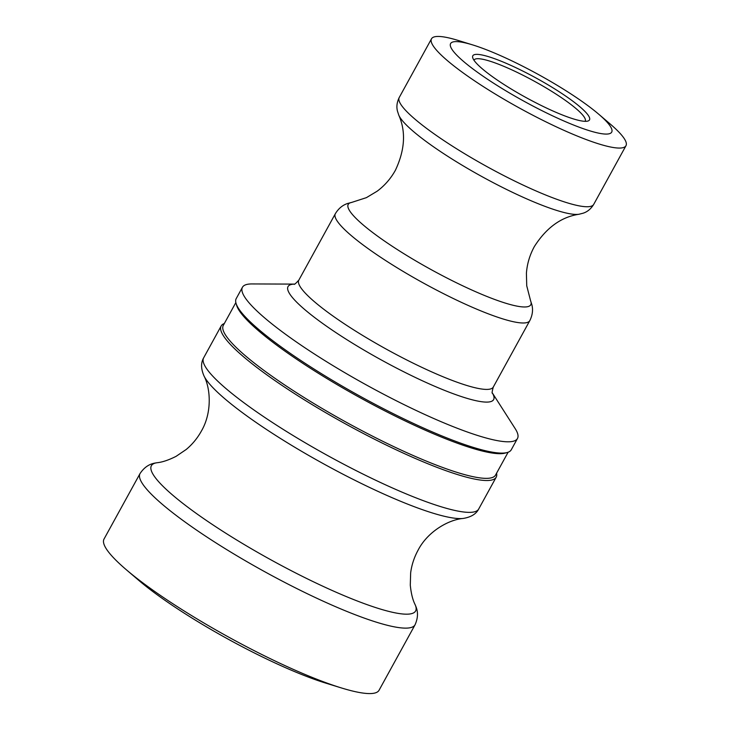 <?xml version="1.0" encoding="UTF-8"?>
<svg xmlns="http://www.w3.org/2000/svg" width="730" height="730" viewBox="0 0 730 730"><rect width="100%" height="100%" fill="white"/><g stroke="black" fill="none" stroke-linecap="round" stroke-linejoin="round"><path stroke-width="1.09" d="M508.107 452.244L495.561 475.057A155.344 25.632 -151.2 0 1 419.987 458.458A155.344 25.632 -151.2 0 1 282.118 383.232A155.344 25.632 -151.2 0 1 223.307 325.379L235.845 302.567M496.573 473.204A156.932 25.897 -151.2 0 1 496.199 477.183A156.932 25.897 -151.2 0 1 419.85 460.42A156.932 25.897 -151.2 0 1 280.576 384.436A156.932 25.897 -151.2 0 1 221.163 325.981A156.932 25.897 -151.2 0 1 224.32 323.527M507.231 452.518L505.133 453.093A155.344 25.632 -151.2 0 1 433.547 433.793A155.344 25.632 -151.2 0 1 236.712 305.532L236.073 303.443A156.932 25.897 28.8 0 0 434.916 433.018A156.932 25.897 28.8 0 0 507.231 452.518A156.932 25.897 28.8 0 0 511.265 449.789L517.479 438.474A156.932 25.897 -151.2 0 1 441.13 421.703A156.932 25.897 -151.2 0 1 301.864 345.719A156.932 25.897 -151.2 0 1 242.442 287.273A156.932 25.897 -151.2 0 1 251.959 283.943L294.318 284.098M242.442 287.273L236.228 298.579A156.932 25.897 28.8 0 0 236.073 303.443M492.367 392.977L515.197 428.656A156.932 25.897 -151.2 0 1 517.479 438.474M473.989 60.252A63.41 10.466 -151.2 0 1 474.089 60.042A63.41 10.466 -151.2 0 1 519.432 73.474A63.41 10.466 -151.2 0 1 579.666 111.854A63.41 10.466 -151.2 0 1 585.214 121.134A63.41 10.466 -151.2 0 1 585.086 121.326M583.681 110.175A66.576 10.986 28.8 0 0 515.626 67.571A66.576 10.986 28.8 0 0 472.757 57.834A66.576 10.986 28.8 0 0 525.865 97.473A66.576 10.986 28.8 0 0 587.787 121.08A66.576 10.986 28.8 0 0 583.681 110.175M495.323 53.381A91.934 15.175 28.8 0 0 472.794 44.95A91.934 15.175 28.8 0 0 465.904 63.428A91.934 15.175 28.8 0 0 567 122.321A91.934 15.175 28.8 0 0 598.646 114.145A91.934 15.175 28.8 0 0 495.323 53.381M598.646 114.145L610.189 123.99A110.96 18.314 -151.2 0 1 625.975 145.708A110.96 18.314 -151.2 0 1 571.991 133.855A110.96 18.314 -151.2 0 1 473.514 80.127A110.96 18.314 -151.2 0 1 431.503 38.8A110.96 18.314 -151.2 0 1 458.294 40.478L472.794 44.95M140.014 473.597L104.025 539.05A156.932 25.897 28.8 0 0 126.345 569.765A156.932 25.897 28.8 0 0 302.722 673.48A156.932 25.897 28.8 0 0 341.166 687.87A156.932 25.897 28.8 0 0 379.062 690.252L415.051 624.798C419.996 613.702 416 606.949 415.069 604.531A150.763 24.884 -151.2 0 1 271.505 560.156A150.763 24.884 -151.2 0 1 157.114 462.72C154.568 463.221 146.721 463.468 140.014 473.597A156.932 25.897 28.8 0 0 265.054 571.891A156.932 25.897 28.8 0 0 415.051 624.798M341.166 687.87L325.461 683.024A136.318 22.493 -151.2 0 1 292.064 670.523A136.318 22.493 -151.2 0 1 138.846 580.432L126.345 569.765M298.816 280.147L335.335 213.726A110.96 18.314 28.8 0 0 377.346 255.053A110.96 18.314 28.8 0 0 475.823 308.781A110.96 18.314 28.8 0 0 529.807 320.634L493.288 387.064A110.96 18.314 -151.2 0 1 439.305 375.202A110.96 18.314 -151.2 0 1 340.828 321.474A110.96 18.314 -151.2 0 1 298.816 280.147C295.705 283.55 294.135 284.882 294.09 284.152M294.263 284.107A117.302 19.354 28.8 0 0 321.519 322.633A117.302 19.354 28.8 0 0 436.558 387.073A117.302 19.354 28.8 0 0 492.385 393.032M529.807 320.634C532.489 315.205 533.183 309.931 531.887 304.821L530.591 300.76A104.171 17.191 -151.2 0 1 431.211 269.653A104.171 17.191 -151.2 0 1 351.696 202.411L347.571 203.497C342.562 205.139 338.483 208.543 335.335 213.726M398.79 115.176A105.093 17.347 28.8 0 0 482.265 176.779A105.093 17.347 28.8 0 0 579.009 214.255L583.206 213.178C587.467 211.791 590.971 208.862 593.709 204.391A110.96 18.314 -151.2 0 1 539.726 192.537A110.96 18.314 -151.2 0 1 441.258 138.81A110.96 18.314 -151.2 0 1 399.237 97.482C396.938 102.191 396.335 106.717 397.448 111.06L398.79 115.176C406.053 131.646 404.931 150.006 395.404 170.263C390.732 178.649 384.637 185.639 377.136 191.214L366.405 197.647L351.696 202.411M203.652 357.837C200.796 362.801 200.914 368.832 203.999 375.932A151.813 25.048 28.8 0 0 216.573 391.335A151.813 25.048 28.8 0 0 345.755 475.641A151.813 25.048 28.8 0 0 463.221 518.437C471.014 517.15 476.17 514.011 478.688 509.038A156.932 25.897 -151.2 0 1 366.46 475.787A156.932 25.897 -151.2 0 1 217.376 380.814A156.932 25.897 -151.2 0 1 203.652 357.837L221.163 325.981M493.288 387.064C492.084 391.508 491.801 393.552 492.44 393.196M431.503 38.8L399.237 97.482M625.975 145.708L593.709 204.391M579.009 214.255C561.215 216.938 546.314 227.733 534.314 246.63C529.734 255.071 527.096 263.959 526.412 273.285L526.731 285.786L530.591 300.76M478.688 509.038L496.199 477.183M203.999 375.932C210.714 388.743 212.083 412.824 201.37 431.092C197.374 438.274 192.309 444.406 186.186 449.498L176.039 456.369C168.63 460.092 162.325 462.209 157.114 462.72M463.221 518.437C448.813 519.632 427.734 531.385 418.062 550.219C414.138 557.437 411.665 565.002 410.652 572.895L410.287 585.15C411.118 593.399 412.705 599.859 415.069 604.531"/></g></svg>
